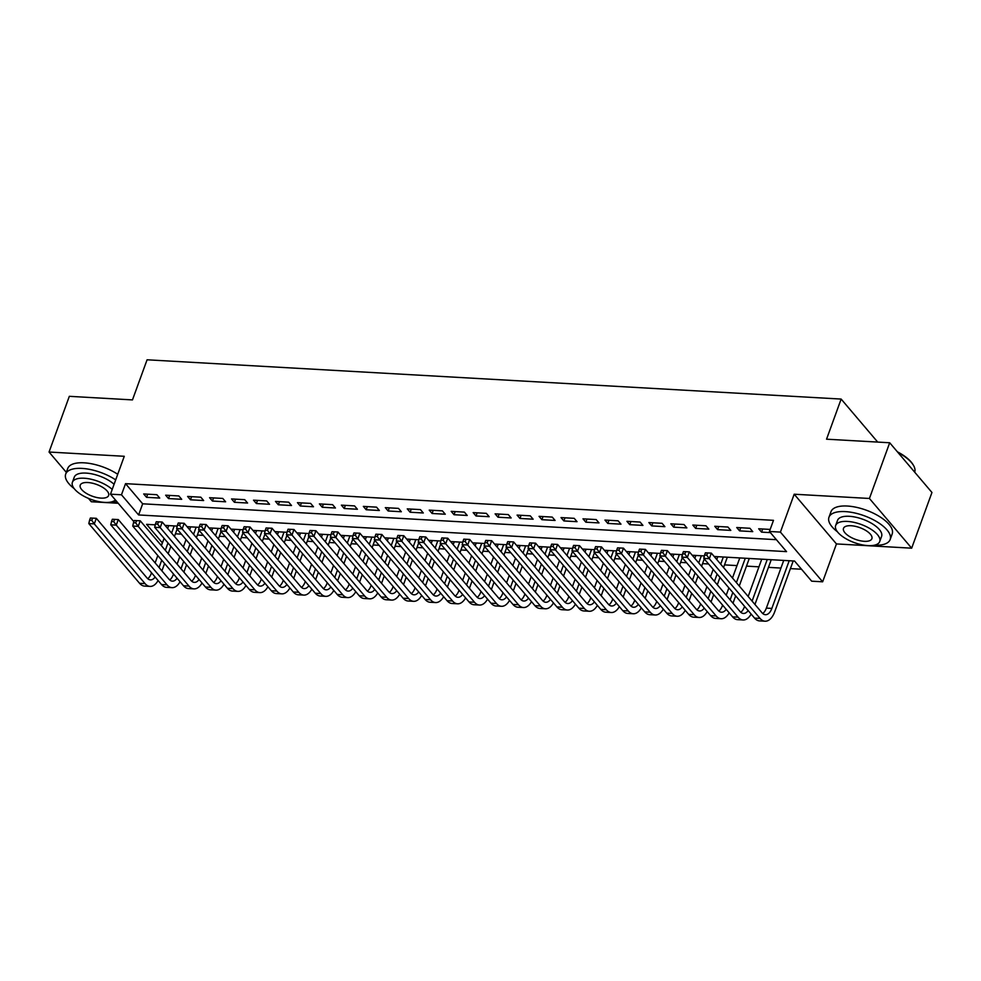<?xml version="1.0" encoding="UTF-8"?>
<svg xmlns="http://www.w3.org/2000/svg" width="981" height="981" viewBox="0 0 981 981"><rect width="100%" height="100%" fill="white"/><g stroke="black" fill="none" stroke-linecap="round" stroke-linejoin="round"><path stroke-width="1.47" d="M161.877 544.406L160.234 544.308M88.449 498.385L91.307 501.745L118.223 503.265M133.882 521.696L110.485 494.179L124.28 456.288L49.05 452.033L69.332 396.324L132.472 399.905L147.076 359.794L841.146 399.071L826.554 439.194L889.693 442.762L931.95 492.474L911.668 548.183L869.424 498.471L794.193 494.216L780.41 532.094L822.654 581.807L811.679 581.181L794.549 561.034L714.18 556.485M794.193 494.216L836.45 543.928L911.668 548.183M836.45 543.928L822.654 581.807M175.415 533.799L181.411 534.142M197.377 535.037L203.374 535.381M219.339 536.288L225.336 536.619M241.301 537.527L247.298 537.87M263.276 538.777L269.272 539.109M285.238 540.016L291.234 540.359M307.2 541.254L313.197 541.598M329.162 542.505L335.159 542.836M351.124 543.744L357.121 544.087M373.099 544.982L379.095 545.326M395.061 546.233L401.057 546.576M417.023 547.472L423.019 547.815M438.985 548.722L444.982 549.053M460.947 549.961L466.944 550.304M482.91 551.199L488.906 551.543M504.884 552.45L510.88 552.781M526.846 553.689L532.842 554.032M548.808 554.939L554.805 555.271M570.77 556.178L576.767 556.521M592.732 557.416L598.729 557.76M614.707 558.667L620.703 558.998M636.669 559.906L642.665 560.249M658.631 561.157L664.628 561.488M680.593 562.395L686.59 562.738M702.555 563.634L708.552 563.977M724.518 564.884L737.001 565.583M746.492 566.123L758.963 566.834M768.454 567.361L780.925 568.073M790.416 568.612L801.526 569.238M49.05 452.033L66.316 472.351M889.693 442.762L869.424 498.471M156.874 494.706L143.692 493.958L146.549 497.318L159.719 498.066L156.874 494.706M178.836 495.945L165.654 495.197L168.511 498.556L181.693 499.304L178.836 495.945M200.798 497.183L187.616 496.447L190.473 499.795L203.656 500.543L200.798 497.183M222.761 498.434L209.578 497.686L212.436 501.046L225.618 501.794L222.761 498.434M244.723 499.672L231.553 498.924L234.398 502.284L247.58 503.032L244.723 499.672M266.697 500.923L253.515 500.175L256.372 503.535L269.542 504.271L266.697 500.923M288.659 502.162L275.477 501.414L278.334 504.774L291.516 505.522L288.659 502.162M310.621 503.4L297.439 502.664L300.296 506.012L313.479 506.76L310.621 503.4M332.584 504.651L319.401 503.903L322.259 507.263L335.441 508.011L332.584 504.651M354.546 505.889L341.376 505.141L344.221 508.501L357.403 509.249L354.546 505.889M376.508 507.14L363.338 506.392L366.195 509.752L379.365 510.488L376.508 507.14M398.482 508.379L385.3 507.631L388.157 510.991L401.327 511.739L398.482 508.379M420.444 509.617L407.262 508.869L410.119 512.229L423.302 512.977L420.444 509.617M442.406 510.868L429.224 510.12L432.081 513.48L445.264 514.228L442.406 510.868M464.369 512.107L451.186 511.359L454.044 514.718L467.226 515.466L464.369 512.107M486.331 513.345L473.161 512.609L476.006 515.969L489.188 516.705L486.331 513.345M508.305 514.596L495.123 513.848L497.98 517.208L511.15 517.956L508.305 514.596M530.267 515.834L517.085 515.086L519.942 518.446L533.124 519.194L530.267 515.834M552.229 517.085L539.047 516.337L541.904 519.697L555.087 520.445L552.229 517.085M574.192 518.324L561.009 517.576L563.867 520.936L577.049 521.684L574.192 518.324M596.154 519.562L582.984 518.826L585.829 522.186L599.011 522.922L596.154 519.562M618.116 520.813L604.946 520.065L607.803 523.425L620.973 524.173L618.116 520.813M640.09 522.051L626.908 521.303L629.765 524.663L642.935 525.411L640.09 522.051M662.052 523.302L648.87 522.554L651.727 525.914L664.91 526.662L662.052 523.302M684.015 524.541L670.832 523.793L673.689 527.153L686.872 527.901L684.015 524.541M705.977 525.779L692.807 525.043L695.652 528.391L708.834 529.139L705.977 525.779M727.939 527.03L714.769 526.282L717.626 529.642L730.796 530.39L727.939 527.03M749.913 528.269L736.731 527.52L739.588 530.88L752.758 531.628L749.913 528.269M110.485 494.179L121.472 494.792L138.603 514.951L786.554 551.629L769.423 531.469L773.482 520.335L125.531 483.658L142.662 503.805L776.4 539.685M770.171 529.421L758.693 528.771L761.55 532.131L770.404 532.622M877.701 442.088L841.146 399.071M125.531 483.658L121.472 494.792M769.423 531.469L780.41 532.094M155.268 524.847L146.598 524.357L162.405 542.947M704.37 555.933L692.206 555.234M682.408 554.682L670.244 553.995M660.446 553.443L648.282 552.757M638.484 552.193L626.319 551.506M616.522 550.954L604.357 550.267M594.547 549.716L582.395 549.029M572.585 548.465L560.421 547.778M550.623 547.226L538.459 546.54M528.661 545.988L516.496 545.289M506.699 544.737L494.534 544.05M484.724 543.499L472.572 542.812M462.762 542.248L450.598 541.561M440.8 541.009L428.636 540.323M418.838 539.771L406.674 539.072M396.876 538.52L384.711 537.833M374.914 537.281L362.749 536.595M352.939 536.031L340.787 535.344M330.977 534.792L318.813 534.105M309.015 533.554L296.851 532.855M287.053 532.303L274.888 531.616M265.091 531.064L252.926 530.378M243.116 529.814L230.964 529.127M221.154 528.575L208.99 527.888M199.192 527.337L187.028 526.65M177.23 526.086L165.066 525.399M142.662 503.805L138.603 514.951M762.691 528.992L761.55 532.131M740.729 527.753L739.588 530.88M718.754 526.503L717.626 529.642M696.792 525.264L695.652 528.391M674.83 524.026L673.689 527.153M652.868 522.775L651.727 525.914M630.906 521.536L629.765 524.663M608.943 520.286L607.803 523.425M586.969 519.047L585.829 522.186M565.007 517.809L563.867 520.936M543.045 516.558L541.904 519.697M521.083 515.319L519.942 518.446M499.121 514.069L497.98 517.208M477.146 512.83L476.006 515.969M455.184 511.591L454.044 514.718M433.222 510.341L432.081 513.48M411.26 509.102L410.119 512.229M389.298 507.864L388.157 510.991M367.335 506.613L366.195 509.752M345.361 505.374L344.221 508.501M323.399 504.124L322.259 507.263M301.437 502.885L300.296 506.012M279.475 501.647L278.334 504.774M257.512 500.396L256.372 503.535M235.538 499.157L234.398 502.284M213.576 497.907L212.436 501.046M191.614 496.668L190.473 499.795M169.652 495.43L168.511 498.556M147.69 494.179L146.549 497.318M705.388 552.83L704.579 555.062L706.774 555.185L707.583 552.953L705.388 552.83L711.323 553.125L709.3 558.692L760.054 618.422A19.534 10.46 93.2 0 0 765.033 621.206A19.534 10.46 93.2 0 0 774.708 611.776L793.2 560.96M789.202 560.727L771.851 608.428A13.023 6.977 -86.8 0 1 765.401 614.707A13.023 6.977 -86.8 0 1 762.078 612.843L711.323 553.125L707.583 552.953M783.721 560.421L766.357 608.11A13.023 6.977 -86.8 0 1 762.715 613.505M706.774 555.185L709.3 558.692L703.806 558.385L754.561 618.104A19.534 10.46 93.2 0 0 759.539 620.899L765.033 621.206M703.806 558.385L704.579 555.062M897.394 451.824A31.784 13.158 20 0 1 912.943 464.491L913.409 465.264A32.569 13.476 -160 0 0 898.032 452.56M914.684 472.155A32.569 13.476 -160 0 0 913.409 465.264M874.353 545.215A32.569 13.476 -160 0 0 890.159 539.538A32.569 13.476 -160 0 0 877.554 522.162A32.569 13.476 -160 0 0 845.291 511.604A32.569 13.476 -160 0 0 828.957 517.257A32.569 13.476 -160 0 0 837.418 531.776M890.159 539.538L892.183 533.958A32.569 13.476 -160 0 0 879.577 516.595A32.569 13.476 -160 0 0 847.314 506.037A32.569 13.476 -160 0 0 830.993 511.69L828.957 517.257M835.665 525.497L837.529 520.371A23.446 9.7 20 0 1 849.276 516.3A23.446 9.7 20 0 1 872.514 523.903A23.446 9.7 20 0 1 881.588 536.411L879.724 541.537A23.446 9.7 -160 0 0 870.65 529.029A23.446 9.7 -160 0 0 847.412 521.426A23.446 9.7 -160 0 0 835.665 525.497A23.446 9.7 -160 0 0 844.739 538.005A23.446 9.7 -160 0 0 867.977 545.608A23.446 9.7 -160 0 0 879.724 541.537M851.067 525.73A15.107 6.254 -160 0 0 843.501 528.354A15.107 6.254 -160 0 0 849.35 536.411A15.107 6.254 -160 0 0 864.322 541.316A15.107 6.254 -160 0 0 871.888 538.692A15.107 6.254 -160 0 0 866.039 530.623A15.107 6.254 -160 0 0 851.067 525.73M111.086 502.014A32.569 13.476 -160 0 0 117.009 501.843M115.697 479.868A32.569 13.476 -160 0 0 82.024 468.403A32.569 13.476 -160 0 0 65.702 474.056A32.569 13.476 -160 0 0 74.151 488.575M117.732 474.289A32.569 13.476 -160 0 0 84.047 462.824A32.569 13.476 -160 0 0 67.726 468.489L65.702 474.056M112.226 489.421A23.446 9.7 -160 0 0 84.158 478.225A23.446 9.7 -160 0 0 72.398 482.296L74.262 477.171A23.446 9.7 20 0 1 86.021 473.1A23.446 9.7 20 0 1 114.09 484.295M72.398 482.296A23.446 9.7 -160 0 0 81.472 494.804A23.446 9.7 -160 0 0 104.709 502.407A23.446 9.7 -160 0 0 115.402 499.954M87.812 482.529A15.107 6.254 -160 0 0 80.234 485.154A15.107 6.254 -160 0 0 86.083 493.21A15.107 6.254 -160 0 0 101.055 498.115A15.107 6.254 -160 0 0 108.633 495.479A15.107 6.254 -160 0 0 102.784 487.422A15.107 6.254 -160 0 0 87.812 482.529M754.953 604.455L771.238 559.71M767.24 559.489L752.096 601.095M761.747 559.17L748.172 596.485M744.579 606.356L744.395 606.871A13.023 6.977 -86.8 0 1 740.753 612.254M748.16 610.574A13.023 6.977 -86.8 0 1 743.439 613.468A13.023 6.977 -86.8 0 1 740.115 611.604L689.361 551.886L687.325 557.453L738.092 617.172A19.534 10.46 93.2 0 0 743.071 619.967A19.534 10.46 93.2 0 0 751.139 614.069M683.426 551.592L689.361 551.886L683.426 551.592L682.617 553.824L684.812 553.946L685.621 551.714M684.812 553.946L687.325 557.453L681.844 557.147L732.599 616.865A19.534 10.46 93.2 0 0 737.577 619.661L743.071 619.967M681.844 557.147L682.617 553.824M732.991 603.217L735.664 595.872M739.257 585.988L749.276 558.471M745.278 558.238L736.4 582.628M732.807 592.512L730.134 599.857M739.784 557.931L732.476 578.017M728.883 587.889L726.21 595.234M722.617 605.118L722.433 605.62A13.023 6.977 -86.8 0 1 718.791 611.016M726.198 609.336A13.023 6.977 -86.8 0 1 721.476 612.218A13.023 6.977 -86.8 0 1 718.153 610.366L667.399 550.635L665.363 556.215L716.13 615.933A19.534 10.46 93.2 0 0 721.109 618.729A19.534 10.46 93.2 0 0 729.165 612.831M661.452 550.341L667.399 550.635L661.452 550.341L660.642 552.573L662.837 552.695L663.659 550.476M662.837 552.695L665.363 556.215L659.87 555.896L710.636 615.627A19.534 10.46 93.2 0 0 715.615 618.41L721.109 618.729M659.87 555.896L660.642 552.573M711.029 601.966L713.702 594.621M717.295 584.75L719.968 577.404M723.561 567.521L727.313 557.233M723.316 557L720.704 564.161M717.111 574.044L714.438 581.39M710.845 591.261L708.172 598.606M717.822 556.693L716.78 559.55M713.187 569.421L710.514 576.767M706.921 586.65L704.248 593.995M700.655 603.867L700.459 604.382A13.023 6.977 -86.8 0 1 696.829 609.765M704.235 608.085A13.023 6.977 -86.8 0 1 699.514 610.979A13.023 6.977 -86.8 0 1 696.191 609.115L645.424 549.397L643.401 554.964L694.168 614.682A19.534 10.46 93.2 0 0 699.146 617.478A19.534 10.46 93.2 0 0 707.203 611.58M639.489 549.102L645.424 549.397L639.489 549.102L638.68 551.334L640.875 551.457L641.684 549.225M640.875 551.457L643.401 554.964L637.908 554.657L688.674 614.376A19.534 10.46 93.2 0 0 693.653 617.172L699.146 617.478M637.908 554.657L638.68 551.334M689.054 600.728L691.728 593.382M695.333 583.499L698.006 576.154M701.599 566.282L704.272 558.937M701.354 555.761L698.742 562.922M695.149 572.794L692.476 580.151M688.883 590.022L686.21 597.368M695.86 555.442L694.818 558.312M691.225 568.183L688.552 575.528M684.959 585.412L682.285 592.757M678.68 602.628L678.496 603.143A13.023 6.977 -86.8 0 1 674.854 608.527M682.273 606.847A13.023 6.977 -86.8 0 1 677.54 609.741A13.023 6.977 -86.8 0 1 674.229 607.877L623.462 548.158L621.439 553.725L672.193 613.444A19.534 10.46 93.2 0 0 677.172 616.24A19.534 10.46 93.2 0 0 685.241 610.341M617.527 547.864L623.462 548.158L617.527 547.864L616.718 550.083L618.913 550.218L619.722 547.987M618.913 550.218L621.439 553.725L615.945 553.419L666.712 613.137A19.534 10.46 93.2 0 0 671.691 615.933L677.172 616.24M615.945 553.419L616.718 550.083M667.092 599.489L669.765 592.144M673.358 582.26L676.032 574.915M679.637 565.044L682.31 557.686M679.379 554.51L676.78 561.684M673.187 571.555L670.514 578.9M666.908 588.784L664.235 596.129M673.898 554.204L672.856 557.061M669.263 566.944L666.59 574.29M662.984 584.161L660.311 591.506M656.718 601.39L656.534 601.893A13.023 6.977 -86.8 0 1 652.892 607.288M660.299 605.596A13.023 6.977 -86.8 0 1 655.578 608.49A13.023 6.977 -86.8 0 1 652.267 606.626L601.5 546.908L599.477 552.487L650.231 612.205A19.534 10.46 93.2 0 0 655.21 615.001A19.534 10.46 93.2 0 0 663.279 609.103M595.565 546.613L601.5 546.908L595.565 546.613L594.756 548.845L596.951 548.968L597.76 546.736M596.951 548.968L599.477 552.487L593.983 552.168L644.738 611.886A19.534 10.46 93.2 0 0 649.716 614.682L655.21 615.001M593.983 552.168L594.756 548.845M645.13 598.238L647.803 590.893M651.396 581.022L654.069 573.677M657.662 563.793L660.336 556.448M657.417 553.272L654.817 560.433M651.212 570.317L648.539 577.662M644.946 587.533L642.273 594.878M651.936 552.965L650.894 555.822M647.288 565.694L644.615 573.039M641.022 582.922L638.349 590.268M634.756 600.139L634.572 600.654A13.023 6.977 -86.8 0 1 630.93 606.037M638.337 604.357A13.023 6.977 -86.8 0 1 633.616 607.251A13.023 6.977 -86.8 0 1 630.293 605.387L579.538 545.669L577.515 551.236L628.269 610.955A19.534 10.46 93.2 0 0 633.248 613.75A19.534 10.46 93.2 0 0 641.316 607.852M573.603 545.375L579.538 545.669L573.603 545.375L572.794 547.606L574.989 547.729L575.798 545.497M574.989 547.729L577.515 551.236L572.021 550.93L622.776 610.648A19.534 10.46 93.2 0 0 627.754 613.444L633.248 613.75M572.021 550.93L572.794 547.606M623.168 597L625.841 589.655M629.434 579.771L632.107 572.426M635.7 562.554L638.373 555.209M635.455 552.033L632.843 559.195M629.25 569.066L626.577 576.411M622.984 586.295L620.311 593.64M629.961 551.714L628.919 554.572M625.326 564.455L622.653 571.8M619.06 581.672L616.387 589.017M612.794 598.9L612.61 599.403A13.023 6.977 -86.8 0 1 608.968 604.799M616.375 603.119A13.023 6.977 -86.8 0 1 611.654 606A13.023 6.977 -86.8 0 1 608.33 604.149L557.576 544.418L555.54 549.998L606.307 609.716A19.534 10.46 93.2 0 0 611.286 612.512A19.534 10.46 93.2 0 0 619.342 606.614M551.641 544.136L557.576 544.418L551.641 544.136L550.819 546.356L553.026 546.478L553.836 544.259M553.026 546.478L555.54 549.998L550.059 549.679L600.813 609.409A19.534 10.46 93.2 0 0 605.792 612.193L611.286 612.512M550.059 549.679L550.819 546.356M601.206 595.749L603.879 588.404M607.472 578.532L610.145 571.187M613.738 561.304L616.411 553.958M613.493 550.782L610.881 557.944M607.288 567.827L604.615 575.173M601.022 585.044L598.349 592.401M607.999 550.476L606.957 553.333M603.364 563.204L600.691 570.562M597.098 580.433L594.425 587.778M590.832 597.65L590.648 598.165A13.023 6.977 -86.8 0 1 587.006 603.56M594.412 601.868A13.023 6.977 -86.8 0 1 589.691 604.762A13.023 6.977 -86.8 0 1 586.368 602.898L535.614 543.18L533.578 548.747L584.345 608.478A19.534 10.46 93.2 0 0 589.323 611.261A19.534 10.46 93.2 0 0 597.38 605.363M529.666 542.885L535.614 543.18L529.666 542.885L528.857 545.117L531.052 545.24L531.861 543.008M531.052 545.24L533.578 548.747L528.085 548.44L578.851 608.159A19.534 10.46 93.2 0 0 583.83 610.955L589.323 611.261M528.085 548.44L528.857 545.117M579.231 594.511L581.917 587.165M585.51 577.294L588.183 569.936M591.776 560.065L594.449 552.72M591.531 549.544L588.919 556.705M585.326 566.589L582.653 573.934M579.06 583.805L576.387 591.151M586.037 549.225L584.995 552.095M581.402 561.966L578.729 569.311M575.136 579.195L572.463 586.54M568.87 596.411L568.673 596.926A13.023 6.977 -86.8 0 1 565.031 602.309M572.45 600.63A13.023 6.977 -86.8 0 1 567.729 603.523A13.023 6.977 -86.8 0 1 564.406 601.66L513.639 541.941L511.616 547.508L562.371 607.227A19.534 10.46 93.2 0 0 567.349 610.023A19.534 10.46 93.2 0 0 575.418 604.124M507.704 541.647L513.639 541.941L507.704 541.647L506.895 543.866L509.09 544.001L509.899 541.77M509.09 544.001L511.616 547.508L506.122 547.202L556.889 606.92A19.534 10.46 93.2 0 0 561.868 609.716L567.349 610.023M506.122 547.202L506.895 543.866M557.269 593.272L559.943 585.927M563.548 576.043L566.221 568.698M569.814 558.827L572.487 551.481M569.569 548.293L566.957 555.467M563.364 565.338L560.691 572.683M557.098 582.567L554.412 589.912M564.075 547.987L563.033 550.844M559.44 560.727L556.767 568.073M553.174 577.944L550.488 585.289M546.895 595.173L546.711 595.675A13.023 6.977 -86.8 0 1 543.069 601.071M550.476 599.379A13.023 6.977 -86.8 0 1 545.755 602.273A13.023 6.977 -86.8 0 1 542.444 600.409L491.677 540.69L489.654 546.27L540.408 605.988A19.534 10.46 93.2 0 0 545.387 608.784A19.534 10.46 93.2 0 0 553.456 602.886M485.742 540.396L491.677 540.69L485.742 540.396L484.933 542.628L487.128 542.751L487.937 540.519M487.128 542.751L489.654 546.27L484.16 545.951L534.915 605.669A19.534 10.46 93.2 0 0 539.906 608.465L545.387 608.784M484.16 545.951L484.933 542.628M535.307 592.021L537.98 584.676M541.573 574.805L544.247 567.459M547.852 557.576L550.525 550.231M547.594 547.055L544.995 554.216M541.402 564.1L538.728 571.445M535.123 581.316L532.45 588.661M542.113 546.748L541.071 549.605M537.478 559.477L534.804 566.822M531.199 576.705L528.526 584.051M524.933 593.922L524.749 594.437A13.023 6.977 -86.8 0 1 521.107 599.82M528.514 598.14A13.023 6.977 -86.8 0 1 523.793 601.034A13.023 6.977 -86.8 0 1 520.47 599.17L469.715 539.452L467.692 545.019L518.446 604.737A19.534 10.46 93.2 0 0 523.425 607.533A19.534 10.46 93.2 0 0 531.494 601.635M463.78 539.158L469.715 539.452L463.78 539.158L462.971 541.389L465.166 541.512L465.975 539.28M465.166 541.512L467.692 545.019L462.198 544.713L512.953 604.431A19.534 10.46 93.2 0 0 517.931 607.227L523.425 607.533M462.198 544.713L462.971 541.389M513.345 590.783L516.018 583.437M519.611 573.554L522.284 566.209M525.877 556.337L528.551 548.992M525.632 545.816L523.032 552.977M519.427 562.849L516.754 570.194M513.161 580.078L510.488 587.423M520.138 545.497L519.108 548.354M515.503 558.238L512.83 565.583M509.237 575.455L506.564 582.8M502.971 592.683L502.787 593.186A13.023 6.977 -86.8 0 1 499.145 598.582M506.552 596.902A13.023 6.977 -86.8 0 1 501.831 599.796A13.023 6.977 -86.8 0 1 498.507 597.932L447.753 538.201L445.717 543.781L496.484 603.499A19.534 10.46 93.2 0 0 501.463 606.295A19.534 10.46 93.2 0 0 509.531 600.397M441.818 537.919L447.753 538.201L441.818 537.919L440.996 540.139L443.204 540.261L444.013 538.042M443.204 540.261L445.717 543.781L440.236 543.462L490.99 603.192A19.534 10.46 93.2 0 0 495.969 605.976L501.463 606.295M440.236 543.462L440.996 540.139M491.383 589.532L494.056 582.187M497.649 572.315L500.322 564.97M503.915 555.087L506.588 547.741M503.67 544.565L501.058 551.739M497.465 561.61L494.792 568.955M491.199 578.827L488.526 586.184M498.176 544.259L497.134 547.116M493.541 556.987L490.868 564.345M487.275 574.216L484.602 581.561M481.009 591.445L480.825 591.948A13.023 6.977 -86.8 0 1 477.183 597.343M484.589 595.651A13.023 6.977 -86.8 0 1 479.868 598.545A13.023 6.977 -86.8 0 1 476.545 596.681L425.791 536.963L423.755 542.53L474.522 602.26A19.534 10.46 93.2 0 0 479.501 605.044A19.534 10.46 93.2 0 0 487.557 599.146M419.843 536.668L425.791 536.963L419.843 536.668L419.034 538.9L421.229 539.023L422.051 536.791M421.229 539.023L423.755 542.53L418.262 542.223L469.028 601.942A19.534 10.46 93.2 0 0 474.007 604.737L479.501 605.044M418.262 542.223L419.034 538.9M469.421 588.293L472.094 580.948M475.687 571.077L478.36 563.719M481.953 553.848L484.626 546.503M481.708 543.327L479.096 550.488M475.503 560.372L472.83 567.717M469.237 577.588L466.564 584.934M476.214 543.008L475.172 545.877M471.579 555.749L468.906 563.094M465.313 572.978L462.64 580.323M459.047 590.194L458.85 590.709A13.023 6.977 -86.8 0 1 455.221 596.092M462.627 594.412A13.023 6.977 -86.8 0 1 457.906 597.306A13.023 6.977 -86.8 0 1 454.583 595.442L403.816 535.724L401.793 541.291L452.56 601.01A19.534 10.46 93.2 0 0 457.538 603.806A19.534 10.46 93.2 0 0 465.595 597.907M397.881 535.43L403.816 535.724L397.881 535.43L397.072 537.662L399.267 537.784L400.076 535.552M399.267 537.784L401.793 541.291L396.299 540.985L447.066 600.703A19.534 10.46 93.2 0 0 452.045 603.499L457.538 603.806M396.299 540.985L397.072 537.662M447.446 587.055L450.12 579.71M453.725 569.826L456.398 562.481M459.991 552.61L462.664 545.264M459.746 542.076L457.134 549.25M453.541 559.121L450.868 566.466M447.275 576.35L444.601 583.695M454.252 541.77L453.21 544.627M449.617 554.51L446.944 561.855M443.351 571.727L440.677 579.072M437.072 588.956L436.888 589.458A13.023 6.977 -86.8 0 1 433.246 594.854M440.665 593.162A13.023 6.977 -86.8 0 1 435.932 596.056A13.023 6.977 -86.8 0 1 432.621 594.192L381.854 534.473L379.831 540.053L430.585 599.771A19.534 10.46 93.2 0 0 435.564 602.567A19.534 10.46 93.2 0 0 443.633 596.669M375.919 534.179L381.854 534.473L375.919 534.179L375.11 536.411L377.305 536.533L378.114 534.314M377.305 536.533L379.831 540.053L374.337 539.734L425.104 599.452A19.534 10.46 93.2 0 0 430.083 602.248L435.564 602.567M374.337 539.734L375.11 536.411M425.484 585.804L428.157 578.459M431.75 568.588L434.424 561.242M438.029 551.359L440.702 544.014M437.771 540.838L435.172 547.999M431.579 557.882L428.905 565.228M425.3 575.099L422.627 582.444M432.29 540.531L431.248 543.388M427.655 553.259L424.981 560.605M421.376 570.488L418.703 577.834M415.11 587.705L414.926 588.22A13.023 6.977 -86.8 0 1 411.284 593.603M418.691 591.923A13.023 6.977 -86.8 0 1 413.97 594.817A13.023 6.977 -86.8 0 1 410.659 592.953L359.892 533.235L357.869 538.802L408.623 598.52A19.534 10.46 93.2 0 0 413.602 601.316A19.534 10.46 93.2 0 0 421.671 595.418M353.957 532.941L359.892 533.235L353.957 532.941L353.148 535.172L355.343 535.295L356.152 533.063M355.343 535.295L357.869 538.802L352.375 538.495L403.13 598.214A19.534 10.46 93.2 0 0 408.108 601.01L413.602 601.316M352.375 538.495L353.148 535.172M403.522 584.566L406.195 577.22M409.788 567.337L412.461 559.992M416.054 550.12L418.728 542.775M415.809 539.599L413.209 546.76M409.604 556.632L406.931 563.977M403.338 573.86L400.665 581.206M410.316 539.28L409.285 542.137M405.68 552.021L403.007 559.366M399.414 569.238L396.741 576.595M393.148 586.466L392.964 586.981A13.023 6.977 -86.8 0 1 389.322 592.365M396.729 590.685A13.023 6.977 -86.8 0 1 392.008 593.579A13.023 6.977 -86.8 0 1 388.684 591.715L337.93 531.996L335.894 537.563L386.661 597.282A19.534 10.46 93.2 0 0 391.64 600.078A19.534 10.46 93.2 0 0 399.708 594.179M331.995 531.702L337.93 531.996L331.995 531.702L331.186 533.922L333.381 534.044L334.19 531.825M333.381 534.044L335.894 537.563L330.413 537.245L381.168 596.975A19.534 10.46 93.2 0 0 386.146 599.759L391.64 600.078M330.413 537.245L331.186 533.922M381.56 583.327L384.233 575.97M387.826 566.098L390.499 558.753M394.092 548.87L396.765 541.524M393.847 538.348L391.235 545.522M387.642 555.393L384.969 562.738M381.376 572.622L378.703 579.967M388.353 538.042L387.311 540.899M383.718 550.782L381.045 558.128M377.452 567.999L374.779 575.344M371.186 585.228L371.002 585.731A13.023 6.977 -86.8 0 1 367.36 591.126M374.767 589.434A13.023 6.977 -86.8 0 1 370.045 592.328A13.023 6.977 -86.8 0 1 366.722 590.464L315.968 530.746L313.932 536.313L364.699 596.043A19.534 10.46 93.2 0 0 369.678 598.827A19.534 10.46 93.2 0 0 377.734 592.929M310.033 530.451L315.968 530.746L310.033 530.451L309.211 532.683L311.418 532.806L312.228 530.574M311.418 532.806L313.932 536.313L308.451 536.006L359.205 595.725A19.534 10.46 93.2 0 0 364.184 598.52L369.678 598.827M308.451 536.006L309.211 532.683M359.598 582.076L362.271 574.731M365.864 564.86L368.537 557.515M372.13 547.631L374.803 540.286M371.885 537.11L369.273 544.271M365.68 554.155L363.007 561.5M359.414 571.371L356.741 578.716M366.391 536.791L365.349 539.66M361.756 549.532L359.083 556.877M355.49 566.76L352.817 574.106M349.224 583.977L349.04 584.492A13.023 6.977 -86.8 0 1 345.398 589.875M352.804 588.195A13.023 6.977 -86.8 0 1 348.083 591.089A13.023 6.977 -86.8 0 1 344.76 589.225L293.993 529.507L291.97 535.074L342.737 594.793A19.534 10.46 93.2 0 0 347.715 597.588A19.534 10.46 93.2 0 0 355.772 591.69M288.058 529.213L293.993 529.507L288.058 529.213L287.249 531.444L289.444 531.567L290.253 529.335M289.444 531.567L291.97 535.074L286.477 534.768L337.243 594.486A19.534 10.46 93.2 0 0 342.222 597.282L347.715 597.588M286.477 534.768L287.249 531.444M337.623 580.838L340.309 573.493M343.902 563.609L346.575 556.264M350.168 546.392L352.841 539.047M349.923 535.859L347.311 543.033M343.718 552.904L341.045 560.249M337.452 570.133L334.779 577.478M344.429 535.552L343.387 538.41M339.794 548.293L337.121 555.638M333.528 565.51L330.855 572.855M327.249 582.739L327.065 583.241A13.023 6.977 -86.8 0 1 323.423 588.637M330.842 586.945A13.023 6.977 -86.8 0 1 326.109 589.839A13.023 6.977 -86.8 0 1 322.798 587.987L272.031 528.256L270.008 533.836L320.762 593.554A19.534 10.46 93.2 0 0 325.741 596.35A19.534 10.46 93.2 0 0 333.81 590.452M266.096 527.962L272.031 528.256L266.096 527.962L265.287 530.194L267.482 530.316L268.291 528.097M267.482 530.316L270.008 533.836L264.514 533.517L315.281 593.235A19.534 10.46 93.2 0 0 320.26 596.031L325.741 596.35M264.514 533.517L265.287 530.194M315.661 579.587L318.335 572.242M321.927 562.371L324.613 555.025M328.206 545.142L330.879 537.796M327.961 534.62L325.349 541.782M321.756 551.665L319.083 559.011M315.477 568.882L312.804 576.227M322.467 534.314L321.425 537.171M317.832 547.042L315.159 554.388M311.566 564.271L308.88 571.616M305.287 581.488L305.103 582.003A13.023 6.977 -86.8 0 1 301.461 587.386M308.868 585.706A13.023 6.977 -86.8 0 1 304.147 588.6A13.023 6.977 -86.8 0 1 300.836 586.736L250.069 527.018L248.046 532.585L298.8 592.303A19.534 10.46 93.2 0 0 303.779 595.099A19.534 10.46 93.2 0 0 311.848 589.201M244.134 526.723L250.069 527.018L244.134 526.723L243.325 528.955L245.52 529.078L246.329 526.846M245.52 529.078L248.046 532.585L242.552 532.278L293.307 591.997A19.534 10.46 93.2 0 0 298.285 594.793L303.779 595.099M242.552 532.278L243.325 528.955M293.699 578.349L296.372 571.003M299.965 561.12L302.639 553.775M306.231 543.903L308.917 536.558M305.986 533.382L303.387 540.543M299.794 550.415L297.108 557.772M293.515 567.643L290.842 574.989M300.505 533.063L299.463 535.933M295.87 545.804L293.184 553.149M289.591 563.02L286.918 570.378M283.325 580.249L283.141 580.764A13.023 6.977 -86.8 0 1 279.499 586.148M286.906 584.468A13.023 6.977 -86.8 0 1 282.185 587.361A13.023 6.977 -86.8 0 1 278.862 585.498L228.107 525.779L226.084 531.346L276.838 591.065A19.534 10.46 93.2 0 0 281.817 593.861A19.534 10.46 93.2 0 0 289.886 587.962M222.172 525.485L228.107 525.779L222.172 525.485L221.363 527.704L223.558 527.839L224.367 525.608M223.558 527.839L226.084 531.346L220.59 531.04L271.345 590.758A19.534 10.46 93.2 0 0 276.323 593.554L281.817 593.861M220.59 531.04L221.363 527.704M271.737 577.11L274.41 569.753M278.003 559.881L280.676 552.536M284.269 542.665L286.942 535.307M284.024 532.131L281.412 539.305M277.819 549.176L275.146 556.521M271.553 566.405L268.88 573.75M278.53 531.825L277.488 534.682M273.895 544.565L271.222 551.911M267.629 561.782L264.956 569.127M261.363 579.011L261.179 579.513A13.023 6.977 -86.8 0 1 257.537 584.909M264.944 583.217A13.023 6.977 -86.8 0 1 260.223 586.111A13.023 6.977 -86.8 0 1 256.899 584.247L206.145 524.528L204.109 530.096L254.876 589.826A19.534 10.46 93.2 0 0 259.855 592.61A19.534 10.46 93.2 0 0 267.911 586.724M200.21 524.234L206.145 524.528L200.21 524.234L199.388 526.466L201.596 526.589L202.405 524.357M201.596 526.589L204.109 530.096L198.628 529.789L249.382 589.507A19.534 10.46 93.2 0 0 254.361 592.303L259.855 592.61M198.628 529.789L199.388 526.466M249.775 575.859L252.448 568.514M256.041 558.643L258.714 551.297M262.307 541.414L264.98 534.069M262.062 530.893L259.45 538.054M255.857 547.938L253.184 555.283M249.591 565.154L246.918 572.499M256.568 530.586L255.526 533.443M251.933 543.315L249.26 550.66M245.667 560.543L242.994 567.889M239.401 577.76L239.217 578.275A13.023 6.977 -86.8 0 1 235.575 583.658M242.981 581.978A13.023 6.977 -86.8 0 1 238.26 584.872A13.023 6.977 -86.8 0 1 234.937 583.008L184.183 523.29L182.147 528.857L232.914 588.575A19.534 10.46 93.2 0 0 237.893 591.371A19.534 10.46 93.2 0 0 245.949 585.473M178.235 522.996L184.183 523.29L178.235 522.996L177.426 525.227L179.621 525.35L180.443 523.118M179.621 525.35L182.147 528.857L176.654 528.551L227.42 588.269A19.534 10.46 93.2 0 0 232.399 591.065L237.893 591.371M176.654 528.551L177.426 525.227M227.813 574.621L230.486 567.276M234.079 557.392L236.752 550.047M240.345 540.175L243.018 532.83M240.1 529.642L237.488 536.815M233.895 546.687L231.222 554.032M227.629 563.916L224.956 571.261M234.606 529.335L233.564 532.192M229.971 542.076L227.298 549.421M223.705 559.293L221.032 566.638M217.439 576.521L217.242 577.024A13.023 6.977 -86.8 0 1 213.613 582.42M221.019 580.74A13.023 6.977 -86.8 0 1 216.298 583.621A13.023 6.977 -86.8 0 1 212.975 581.77L162.208 522.039L160.185 527.619L210.952 587.337A19.534 10.46 93.2 0 0 215.93 590.133A19.534 10.46 93.2 0 0 223.987 584.235M156.273 521.757L162.208 522.039L156.273 521.757L155.464 523.977L157.659 524.099L158.468 521.88M157.659 524.099L160.185 527.619L154.691 527.3L205.458 587.03A19.534 10.46 93.2 0 0 210.437 589.814L215.93 590.133M154.691 527.3L155.464 523.977M205.838 573.37L208.512 566.025M212.117 556.153L214.79 548.808M218.383 538.925L221.056 531.579M218.138 528.403L215.526 535.565M211.933 545.448L209.26 552.793M205.667 562.665L202.993 570.01M212.644 528.097L211.602 530.954M208.009 540.825L205.336 548.171M201.743 558.054L199.069 565.399M195.464 575.271L195.28 575.786A13.023 6.977 -86.8 0 1 191.638 581.181M199.057 579.489A13.023 6.977 -86.8 0 1 194.324 582.383A13.023 6.977 -86.8 0 1 191.013 580.519L140.246 520.801L138.223 526.368L188.977 586.086A19.534 10.46 93.2 0 0 193.956 588.882A19.534 10.46 93.2 0 0 202.025 582.984M134.311 520.506L140.246 520.801L134.311 520.506L133.502 522.738L135.697 522.861L136.506 520.629M135.697 522.861L138.223 526.368L132.729 526.061L183.496 585.78A19.534 10.46 93.2 0 0 188.475 588.575L193.956 588.882M132.729 526.061L133.502 522.738M183.876 572.131L186.549 564.786M190.142 554.903L192.816 547.557M196.421 537.686L199.094 530.341M196.163 527.165L193.564 534.326M189.971 544.197L187.297 551.555M183.692 561.426L181.019 568.772M190.682 526.846L189.64 529.715M186.047 539.587L183.373 546.932M179.768 556.816L177.095 564.161M173.502 574.032L173.318 574.547A13.023 6.977 -86.8 0 1 169.676 579.93M177.083 578.25A13.023 6.977 -86.8 0 1 172.362 581.144A13.023 6.977 -86.8 0 1 169.051 579.28L118.284 519.562L116.261 525.129L167.015 584.848A19.534 10.46 93.2 0 0 171.994 587.644A19.534 10.46 93.2 0 0 180.063 581.745M112.349 519.268L118.284 519.562L112.349 519.268L111.54 521.487L113.735 521.622L114.544 519.39M113.735 521.622L116.261 525.129L110.767 524.823L161.522 584.541A19.534 10.46 93.2 0 0 166.5 587.337L171.994 587.644M110.767 524.823L111.54 521.487M161.914 570.893L164.587 563.548M168.18 553.664L170.853 546.319M174.446 536.448L177.12 529.09M174.201 525.914L171.601 533.088M167.996 542.959L165.323 550.304M161.73 560.188L159.057 567.533M168.707 525.608L167.677 528.465M164.072 538.348L161.399 545.694M157.806 555.565L155.133 562.91M151.54 572.794L151.356 573.296A13.023 6.977 -86.8 0 1 147.714 578.692M155.121 577A13.023 6.977 -86.8 0 1 150.4 579.894A13.023 6.977 -86.8 0 1 147.076 578.03L96.322 518.311L94.286 523.891L145.053 583.609A19.534 10.46 93.2 0 0 150.032 586.405A19.534 10.46 93.2 0 0 158.1 580.507M90.387 518.017L96.322 518.311L90.387 518.017L89.578 520.249L91.773 520.371L92.582 518.14M91.773 520.371L94.286 523.891L88.805 523.572L139.56 583.29A19.534 10.46 93.2 0 0 144.538 586.086L150.032 586.405M88.805 523.572L89.578 520.249M771.851 608.428L766.357 608.11M760.054 618.422L754.561 618.104M745.045 606.908L744.395 606.871M738.092 617.172L732.599 616.865M723.083 605.657L722.433 605.62M716.13 615.933L710.636 615.627M701.121 604.419L700.459 604.382M694.168 614.682L688.674 614.376M679.146 603.18L678.496 603.143M672.193 613.444L666.712 613.137M657.184 601.929L656.534 601.893M650.231 612.205L644.738 611.886M635.222 600.691L634.572 600.654M628.269 610.955L622.776 610.648M613.26 599.44L612.61 599.403M606.307 609.716L600.813 609.409M591.298 598.202L590.648 598.165M584.345 608.478L578.851 608.159M569.323 596.963L568.673 596.926M562.371 607.227L556.889 606.92M547.361 595.712L546.711 595.675M540.408 605.988L534.915 605.669M525.399 594.474L524.749 594.437M518.446 604.737L512.953 604.431M503.437 593.235L502.787 593.186M496.484 603.499L490.99 603.192M481.475 591.984L480.825 591.948M474.522 602.26L469.028 601.942M459.5 590.746L458.85 590.709M452.56 601.01L447.066 600.703M437.538 589.495L436.888 589.458M430.585 599.771L425.104 599.452M415.576 588.257L414.926 588.22M408.623 598.52L403.13 598.214M393.614 587.018L392.964 586.981M386.661 597.282L381.168 596.975M371.652 585.767L371.002 585.731M364.699 596.043L359.205 595.725M349.69 584.529L349.04 584.492M342.737 594.793L337.243 594.486M327.715 583.278L327.065 583.241M320.762 593.554L315.281 593.235M305.753 582.04L305.103 582.003M298.8 592.303L293.307 591.997M283.791 580.801L283.141 580.764M276.838 591.065L271.345 590.758M261.829 579.55L261.179 579.513M254.876 589.826L249.382 589.507M239.867 578.312L239.217 578.275M232.914 588.575L227.42 588.269M217.892 577.061L217.242 577.024M210.952 587.337L205.458 587.03M195.93 575.822L195.28 575.786M188.977 586.086L183.496 585.78M173.968 574.584L173.318 574.547M167.015 584.848L161.522 584.541M152.006 573.333L151.356 573.296M145.053 583.609L139.56 583.29"/></g></svg>
